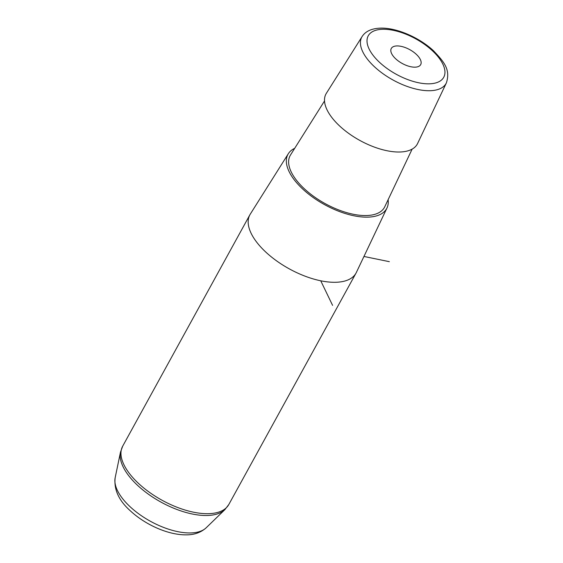 <?xml version="1.0" encoding="UTF-8"?>
<svg xmlns="http://www.w3.org/2000/svg" width="563" height="563" viewBox="0 0 563 563"><rect width="100%" height="100%" fill="white"/><g stroke="black" fill="none" stroke-linecap="round" stroke-linejoin="round"><path stroke-width="0.84" d="M339.841 126.182A52.085 24.455 28.8 0 0 417.598 143.502L446.389 82.867A48.108 22.583 -151.2 0 1 374.578 66.87A48.108 22.583 -151.2 0 1 362.115 36.532L326.343 93.331A52.085 24.455 28.8 0 0 339.841 126.182M412.137 149.118L384.761 206.769A53.788 25.251 -151.2 0 1 304.463 188.879A53.788 25.251 -151.2 0 1 290.522 154.959L324.527 100.953M294.702 148.322A56.314 26.44 28.8 0 0 288.326 153.713A56.314 26.44 28.8 0 0 302.922 189.224A56.314 26.44 28.8 0 0 386.992 207.951A56.314 26.44 28.8 0 0 388.125 199.682M386.992 207.951L356.379 272.408A60.551 28.424 -151.2 0 1 356.02 273.111A60.551 28.424 -151.2 0 1 265.996 252.273A60.551 28.424 -151.2 0 1 249.902 214.77A60.551 28.424 -151.2 0 1 250.31 214.088L288.326 153.713M391.025 49.072A16.77 7.875 -151.2 0 1 391.285 48.474A16.77 7.875 -151.2 0 1 409.16 49.326A16.77 7.875 -151.2 0 1 420.941 64.027A16.77 7.875 -151.2 0 1 420.674 64.632A16.77 7.875 -151.2 0 1 402.798 63.781A16.77 7.875 -151.2 0 1 391.025 49.072M363.951 256.461L389.35 261.675M320.741 280.796L332.585 305.364M432.278 50.628A43.069 20.219 28.8 0 0 377.21 29.916A43.069 20.219 28.8 0 0 379.687 62.479A43.069 20.219 28.8 0 0 434.756 83.183A43.069 20.219 28.8 0 0 432.278 50.628M206.157 527.812C200.78 532.591 194.094 534.941 186.1 534.85C168.119 535.047 145.254 524.681 130.525 510.986C118.92 500.711 113.796 489.641 115.155 477.783A52.458 24.631 28.8 0 0 130.32 506.939A52.458 24.631 28.8 0 0 206.157 527.812L224.919 509.599L228.81 504.511L356.02 273.111M115.155 477.783L120.482 452.18L122.692 446.17A60.551 28.424 28.8 0 0 138.787 483.673A60.551 28.424 28.8 0 0 228.81 504.511M120.482 452.18A60.206 28.263 28.8 0 0 137.879 485.644A60.206 28.263 28.8 0 0 224.919 509.599M446.389 82.867C450.829 69.101 443.447 61.381 433.559 50.825C419.259 37.404 396.099 27.404 380.046 28.15C371.446 28.551 365.464 31.345 362.115 36.532M122.692 446.17L249.902 214.77"/></g></svg>
